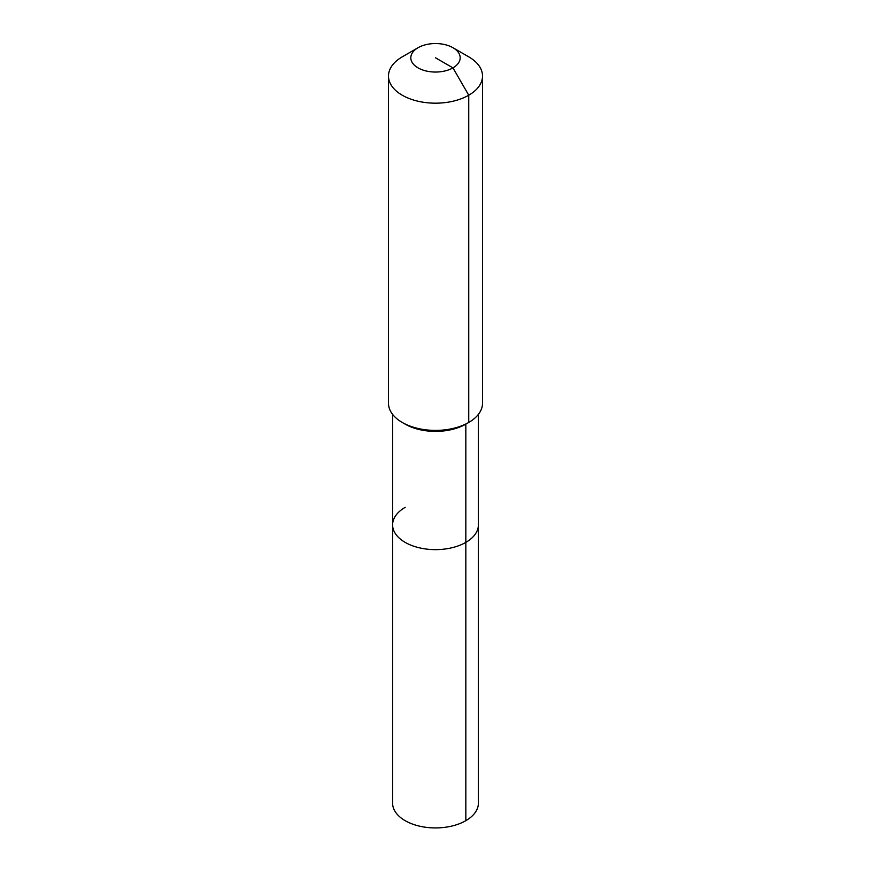 <?xml version="1.0" encoding="UTF-8"?>
<svg xmlns="http://www.w3.org/2000/svg" width="871" height="871" viewBox="0 0 871 871"><rect width="100%" height="100%" fill="white"/><g stroke="black" fill="none" stroke-linecap="round" stroke-linejoin="round"><path stroke-width="1.31" d="M478.397 414.367L478.397 803.16A42.897 24.769 180 0 1 465.833 820.667A42.897 24.769 180 0 1 419.082 826.046A42.897 24.769 180 0 1 392.603 803.16L392.603 524.865A42.897 24.769 180 0 1 405.167 507.358M452.953 47.72A24.682 14.252 180 0 1 452.953 67.873A24.682 14.252 180 0 1 418.047 67.873A24.682 14.252 180 0 1 418.047 47.72A24.682 14.252 180 0 1 452.953 47.72L468.74 56.844A47.012 27.143 180 0 1 482.512 76.027L482.512 403.262A47.012 27.143 180 0 1 468.74 422.457L465.833 424.133L465.833 542.383A42.897 24.769 180 0 0 478.397 524.865A42.897 24.769 180 0 1 465.833 542.383A42.897 24.769 180 0 1 419.082 547.75A42.897 24.769 180 0 1 392.603 524.865A42.897 24.769 180 0 0 419.082 547.75A42.897 24.769 180 0 0 465.833 542.383L465.833 820.667M482.512 76.027A47.012 27.143 180 0 1 468.74 95.222L468.74 422.457L465.833 424.133A42.897 24.769 180 0 1 405.167 424.133L402.26 422.457A47.012 27.143 180 0 1 388.488 403.262L388.488 76.027A47.012 27.143 180 0 1 402.26 56.844L418.047 47.72L402.26 56.844M465.833 424.133L468.74 422.457A47.012 27.143 180 0 1 402.26 422.457M435.5 57.802L452.953 67.873L468.74 95.222A47.012 27.143 180 0 1 417.514 101.112A47.012 27.143 180 0 1 388.488 76.027M392.603 414.367L392.603 524.865"/></g></svg>
